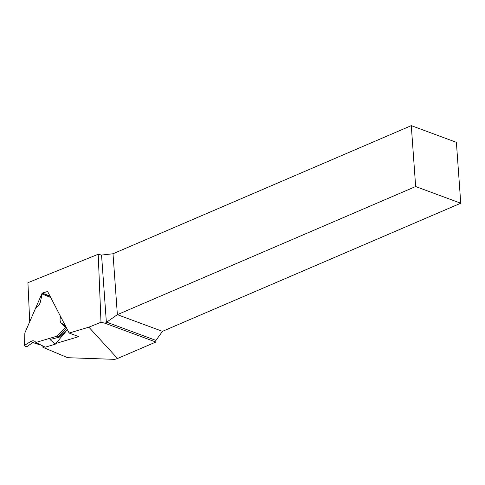 <?xml version="1.0" encoding="UTF-8"?>
<svg xmlns="http://www.w3.org/2000/svg" width="485" height="485" viewBox="0 0 485 485"><rect width="100%" height="100%" fill="white"/><g stroke="black" fill="none" stroke-linecap="round" stroke-linejoin="round"><path stroke-width="0.73" d="M98.212 254.261L27.924 282.694L29.724 321.713L42.134 293.122L47.621 291.491L69.131 333.049L88.864 327.169L101.001 322.258L98.212 254.261L101.553 255.074L113.005 253.758L117.37 314.656L415.651 186.537L411.286 125.639L113.005 253.758M69.131 333.049L78.782 336.632L55.866 343.465M44.571 346.83L42.935 347.315L67.651 357.694L114.818 359.361L117.515 358.506L88.864 327.169M42.868 345.963L42.935 347.315M117.515 358.506L155.855 342.034L105.118 323.259L117.37 314.656L162.469 331.346L460.75 203.227L456.385 142.329L411.286 125.639M155.855 342.034L155.958 340.409L106.354 322.052L101.553 255.074M105.118 323.259L101.001 322.258M162.469 331.346L155.958 340.409M460.75 203.227L415.651 186.537M24.541 345.362L24.85 332.94L24.541 345.362L30.7 341.531A6.238 4.347 114.2 0 1 34.199 341.016A6.238 4.347 114.2 0 1 35.841 342.471L56.775 336.226L65.687 327.411L61.352 323.246A6.238 4.347 114.2 0 1 60.673 316.717L50.761 297.566L42.165 293.965L42.904 293.389L50.161 296.402M49.925 295.947L43.153 293.492M42.777 293.358L42.134 293.122M24.25 345.732L26.135 346.575L27.324 346.363L32.828 342.519L39.697 344.78A6.699 4.668 114.2 0 1 40.122 344.58M66.978 330.17L55.235 344.211L45.269 347.187L35.841 342.471M42.165 293.965L40.34 301.961A6.238 4.347 114.2 0 1 35.872 307.551L24.85 332.94M56.775 336.226L58.497 336.208L59.212 337.166L49.985 339.5L55.235 344.211M65.62 326.272L63.632 324.441L65.014 325.102M65.687 327.411L66.53 328.03M34.326 343.004L30.7 341.531M64.899 325.047L61.352 323.246M66.609 328.181L58.497 336.208M59.261 336.875L67.336 329.594M67.427 329.764L59.212 337.166M50.179 296.432L42.904 293.389"/></g></svg>
